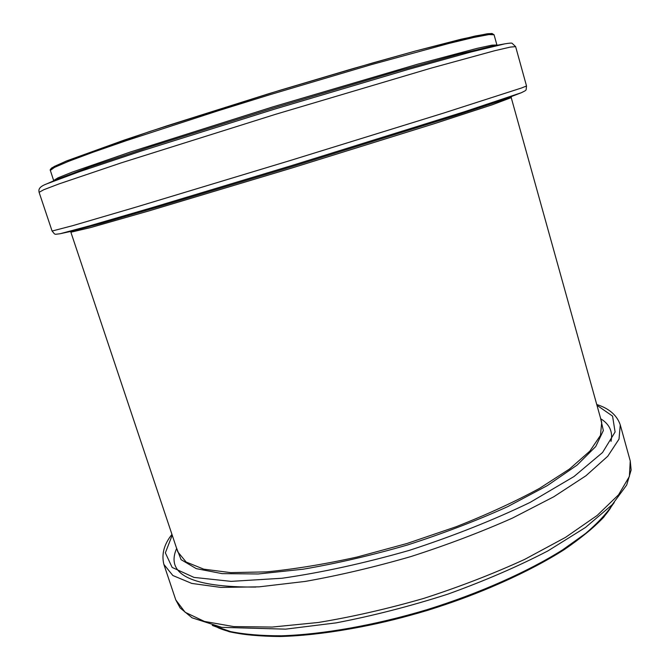 <?xml version="1.0" encoding="UTF-8"?>
<svg xmlns="http://www.w3.org/2000/svg" width="670" height="670" viewBox="0 0 670 670"><rect width="100%" height="100%" fill="white"/><g stroke="black" fill="none" stroke-linecap="round" stroke-linejoin="round"><path stroke-width="1" d="M600.73 418.767C609.608 424.286 613.042 431.823 611.015 441.379M255.823 587.062C192.064 587.356 165.59 574.676 176.403 549.006M610.847 507.5C590.881 539.442 516.779 583.042 427.435 610.32C338.107 637.673 252.297 642.957 217.876 627.648M613.427 503.396C607.255 512.877 597.95 522.918 585.521 533.538L562.725 549.794C527.818 571.753 479.36 593.352 427.217 609.616C374.89 625.294 322.639 634.482 281.425 635.797C261.794 635.822 244.868 634.423 230.639 631.601L213.445 625.68M630.252 460.985L629.381 476.462L618.519 494.837L597.154 515.456L565.497 537.39L524.593 559.425C493.321 573.78 459.72 586.769 423.792 598.394C387.503 608.846 352.378 616.869 318.426 622.464L272.188 627.061L233.679 626.584L204.442 621.433L185.155 612.28L175.783 599.926L180.13 607.933L192.064 617.807L221.778 627.363L285.613 629.147L336.072 622.874C372.713 615.872 409.906 606.325 447.652 594.206C484.477 580.932 517.902 566.502 547.918 550.899L585.488 527.466L612.137 504.77L626.684 485.038L631.132 469.997L630.252 460.985L620.261 424.872L619.021 439.101L607.749 456.253L585.948 475.759L553.839 496.738L512.5 518.069C480.951 532.081 447.116 544.903 410.986 556.535C374.538 567.088 339.313 575.379 305.319 581.409L259.123 586.845L220.773 587.406L191.796 583.428L172.852 575.513L163.874 564.408L175.783 599.926M596.962 405.266L612.564 416.112L615.094 432.008L602.556 452.501L573.981 476.546L530.037 502.441C493.782 519.962 453.481 535.958 409.119 550.43C364.254 563.244 321.901 572.515 282.045 578.252L231.133 581.367L193.999 577.406L172.148 567.431L165.356 552.842L172.224 535.121M600.488 417.921L603.335 430.567L595.772 446.488L577.088 465.122L547.348 485.591L507.592 506.688C476.713 520.64 443.339 533.412 407.46 544.995C371.239 555.455 336.424 563.529 303.024 569.224L258.268 573.972L222.172 573.637L196.26 568.629L181.084 559.659L176.377 547.583M71.271 232.13L90.743 227.532L149.511 210.74L292.179 167.919L434.403 123.64L492.509 104.696L511.227 97.619L601.702 422.284L600.488 435.341L589.86 451.119L569.45 469.067L539.501 488.371C515.121 501.621 487.299 514.418 456.044 526.779L407 543.487L357.001 557.063C324.171 564.291 293.954 569.232 266.325 571.887L230.706 572.624L203.755 569.165L186.126 562.03L177.801 551.879L70.626 231.46M492.618 34.296L488.815 33.634L474.837 36.088L415.785 50.937L372.445 63.014L269.432 93.507L166.972 125.834L124.285 140.055L67.025 160.767L54.069 166.554L51.28 169.225M50.342 170.406C49.856 170.105 50.359 169.25 51.85 167.843L65.811 161.261L149.611 131.546L279.516 90.433L352.68 68.7L415.534 51.004L461.354 39.161L487.006 33.827L492.031 33.5L494.058 34.748L488.916 34.572L473.925 37.411L448.867 43.45L371.188 64.68L269.801 94.738L217.649 110.927L126.571 140.574L92.678 152.35L68.524 161.361L54.505 167.383L50.342 170.406L53.751 180.808M494.058 34.748L496.914 44.99L491.872 45.175L477.006 48.382L417.519 64.228L273.46 106.689L130.281 152.04L72.1 172.173L57.988 177.835L53.701 180.49M504.736 43.86C509.502 43.064 511.972 42.888 512.148 43.332L515.632 46.632L510.347 47.084L494.577 50.753L430.944 68.181L275.772 114.252L121.362 162.827L58.86 183.965L43.734 189.744L39.103 192.323C38.776 190.314 37.88 187.215 46.59 183.932L79.211 171.78L141.697 150.892L274.239 109.235L407.41 69.663L470.893 52.026L504.736 43.86L492.14 46.18L459.494 54.019L399.228 70.702L273.837 107.929L149.067 147.182L89.772 167.048L58.324 178.806L46.255 184.083M515.632 46.632L526.519 85.995L521.679 87.938L443.8 113.021L289.942 160.607L135.775 207.189L72.737 225.656L52.084 231.041C55.476 234.802 53.466 234.55 60.066 233.746L59.781 233.805M521.411 92.695L465.03 111.555L291.484 165.649L152.835 207.432L89.763 225.782L60.066 233.746L72.695 231.008L101.48 223.328L161.361 205.95L291.802 166.679L455.248 115.676L499.343 101.137L521.411 92.695C527.34 89.671 525.808 91.011 526.519 85.995M614.239 502.508L603.687 517.265C593.67 527.709 580.521 538.496 564.249 549.618C529.3 571.92 480.306 593.905 427.452 610.404C374.413 626.283 321.5 635.453 280.06 636.5C260.345 636.374 243.419 634.792 229.282 631.735L212.273 625.395M620.261 424.872C616.953 415.241 609.122 408.457 596.752 404.504M163.874 564.408C161.37 554.199 164.075 544.182 171.972 534.375M39.103 192.323L52.084 231.041M511.227 97.619L511.386 96.706"/></g></svg>
